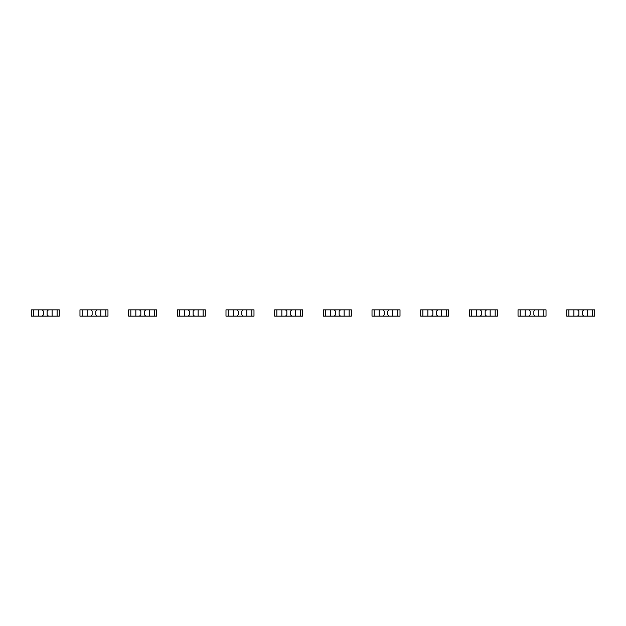<?xml version="1.0" encoding="UTF-8"?>
<svg xmlns="http://www.w3.org/2000/svg" width="626" height="626" viewBox="0 0 626 626"><rect width="100%" height="100%" fill="white"/><g stroke="black" fill="none" stroke-linecap="round" stroke-linejoin="round"><path stroke-width="0.94" d="M33.475 309.839L33.475 316.161L31.3 316.161L31.3 309.839L38.476 309.839L38.476 316.161L59.29 316.161L59.29 309.839L57.115 309.839L57.115 316.161M38.476 309.839L52.107 309.839L52.107 316.161M42.13 309.839L43.468 311.177L43.468 314.823L42.13 316.161M33.475 316.161L38.476 316.161M48.46 309.839L47.122 311.177L47.122 314.823L48.46 316.161M52.107 309.839L57.115 309.839M82.147 309.839L82.147 316.161L79.972 316.161L79.972 309.839L87.155 309.839L87.155 316.161L107.962 316.161L107.962 309.839L105.786 309.839L105.786 316.161M87.155 309.839L100.778 309.839L100.778 316.161M90.801 309.839L92.139 311.177L92.139 314.823L90.801 316.161M82.147 316.161L87.155 316.161M97.132 309.839L95.794 311.177L95.794 314.823L97.132 316.161M100.778 309.839L105.786 309.839M130.818 309.839L130.818 316.161L128.651 316.161L128.651 309.839L135.826 309.839L135.826 316.161L156.633 316.161L156.633 309.839L154.458 309.839L154.458 316.161M135.826 309.839L149.457 309.839L149.457 316.161M139.481 309.839L140.819 311.177L140.819 314.823L139.481 316.161M130.818 316.161L135.826 316.161M145.803 309.839L144.465 311.177L144.465 314.823L145.803 316.161M149.457 309.839L154.458 309.839M179.498 309.839L179.498 316.161L177.322 316.161L177.322 309.839L184.498 309.839L184.498 316.161L205.312 316.161L205.312 309.839L203.137 309.839L203.137 316.161M184.498 309.839L198.129 309.839L198.129 316.161M188.152 309.839L189.49 311.177L189.49 314.823L188.152 316.161M179.498 316.161L184.498 316.161M194.483 309.839L193.144 311.177L193.144 314.823L194.483 316.161M198.129 309.839L203.137 309.839M228.169 309.839L228.169 316.161L225.994 316.161L225.994 309.839L233.177 309.839L233.177 316.161L253.984 316.161L253.984 309.839L251.809 309.839L251.809 316.161M233.177 309.839L246.8 309.839L246.8 316.161M236.824 309.839L238.162 311.177L238.162 314.823L236.824 316.161M228.169 316.161L233.177 316.161M243.154 309.839L241.816 311.177L241.816 314.823L243.154 316.161M246.8 309.839L251.809 309.839M276.841 309.839L276.841 316.161L274.673 316.161L274.673 309.839L281.849 309.839L281.849 316.161L302.655 316.161L302.655 309.839L300.48 309.839L300.48 316.161M281.849 309.839L295.48 309.839L295.48 316.161M285.503 309.839L286.841 311.177L286.841 314.823L285.503 316.161M276.841 316.161L281.849 316.161M291.826 309.839L290.487 311.177L290.487 314.823L291.826 316.161M295.48 309.839L300.48 309.839M325.52 309.839L325.52 316.161L323.345 316.161L323.345 309.839L330.52 309.839L330.52 316.161L351.327 316.161L351.327 309.839L349.159 309.839L349.159 316.161M330.52 309.839L344.151 309.839L344.151 316.161M334.174 309.839L335.513 311.177L335.513 314.823L334.174 316.161M325.52 316.161L330.52 316.161M340.497 309.839L339.159 311.177L339.159 314.823L340.497 316.161M344.151 309.839L349.159 309.839M374.191 309.839L374.191 316.161L372.016 316.161L372.016 309.839L379.2 309.839L379.2 316.161L400.006 316.161L400.006 309.839L397.831 309.839L397.831 316.161M379.2 309.839L392.823 309.839L392.823 316.161M382.846 309.839L384.184 311.177L384.184 314.823L382.846 316.161M374.191 316.161L379.2 316.161M389.176 309.839L387.838 311.177L387.838 314.823L389.176 316.161M392.823 309.839L397.831 309.839M422.863 309.839L422.863 316.161L420.688 316.161L420.688 309.839L427.871 309.839L427.871 316.161L448.678 316.161L448.678 309.839L446.502 309.839L446.502 316.161M427.871 309.839L441.502 309.839L441.502 316.161M431.517 309.839L432.856 311.177L432.856 314.823L431.517 316.161M422.863 316.161L427.871 316.161M437.848 309.839L436.51 311.177L436.51 314.823L437.848 316.161M441.502 309.839L446.502 309.839M471.542 309.839L471.542 316.161L469.367 316.161L469.367 309.839L476.542 309.839L476.542 316.161L497.349 316.161L497.349 309.839L495.182 309.839L495.182 316.161M476.542 309.839L490.174 309.839L490.174 316.161M480.197 309.839L481.535 311.177L481.535 314.823L480.197 316.161M471.542 316.161L476.542 316.161M486.519 309.839L485.181 311.177L485.181 314.823L486.519 316.161M490.174 309.839L495.182 309.839M520.214 309.839L520.214 316.161L518.038 316.161L518.038 309.839L525.222 309.839L525.222 316.161L546.028 316.161L546.028 309.839L543.853 309.839L543.853 316.161M525.222 309.839L538.845 309.839L538.845 316.161M528.868 309.839L530.206 311.177L530.206 314.823L528.868 316.161M520.214 316.161L525.222 316.161M535.199 309.839L533.861 311.177L533.861 314.823L535.199 316.161M538.845 309.839L543.853 309.839M568.885 309.839L568.885 316.161L566.71 316.161L566.71 309.839L573.893 309.839L573.893 316.161L594.7 316.161L594.7 309.839L592.525 309.839L592.525 316.161M573.893 309.839L587.524 309.839L587.524 316.161M577.54 309.839L578.878 311.177L578.878 314.823L577.54 316.161M568.885 316.161L573.893 316.161M583.87 309.839L582.532 311.177L582.532 314.823L583.87 316.161M587.524 309.839L592.525 309.839"/></g></svg>
